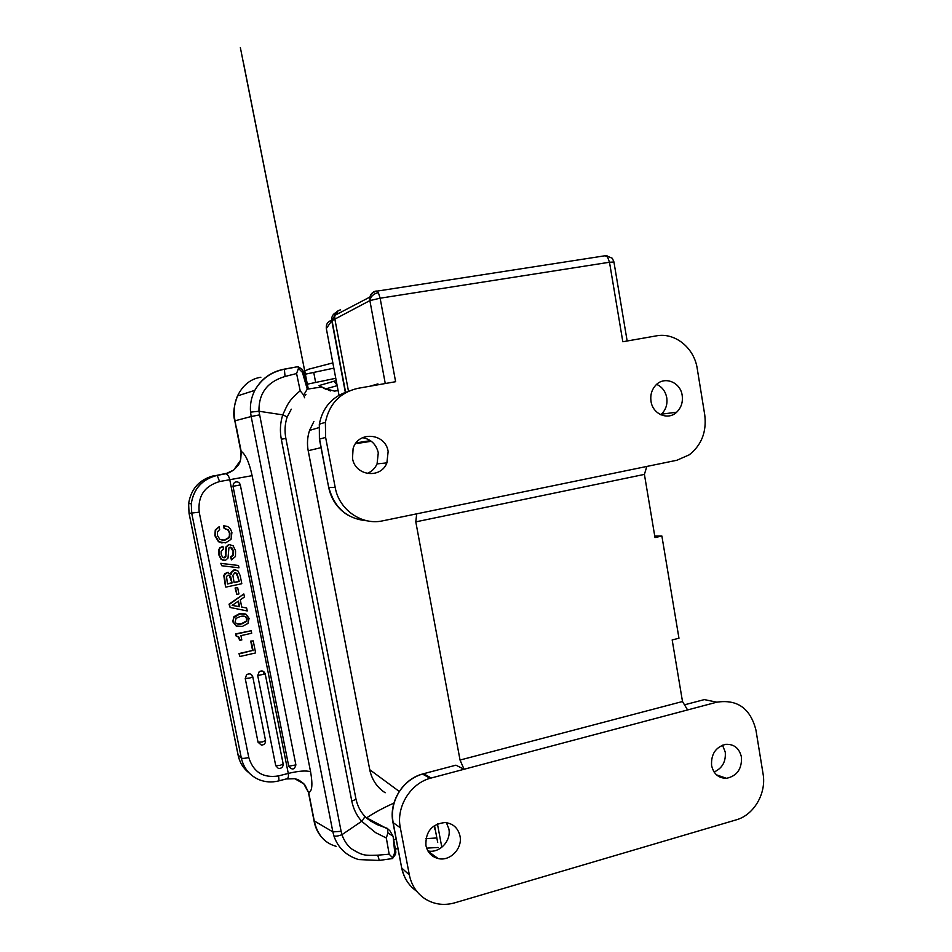 <?xml version="1.0" encoding="UTF-8"?>
<svg xmlns="http://www.w3.org/2000/svg" width="952" height="952" viewBox="0 0 952 952"><rect width="100%" height="100%" fill="white"/><g stroke="black" fill="none" stroke-linecap="round" stroke-linejoin="round"><path stroke-width="1.43" d="M654.75 536.047L661.878 536.024L678.966 638.245L672.172 639.923L682.501 701.517L460.042 760.053L415.798 521.863L644.409 474.393L646.813 466.444L676.884 460.256L689.272 454.806C701.612 445.036 706.765 431.744 704.754 414.905L697.233 368.602C694.258 347.873 674.932 332.188 656.344 335.866L622.822 341.756L609.494 262.24L380.134 298.202L369.876 300.594L369.9 297.06C370.816 293.692 372.934 291.669 376.23 290.991L378.349 292.597L380.134 298.202L395.615 381.704L357.857 388.345C340.138 392.438 329.321 403.755 325.382 422.319L325.632 437.444L335.223 487.543C339.043 509.891 361.891 525.635 382.787 520.815L416.678 513.842L415.798 521.863M369.721 769.525L369.709 769.668C371.863 779.712 377.004 787.399 385.179 792.766M321.05 447.642L308.222 450.701L369.757 769.716L308.186 450.712C306.937 443.799 307.377 437.039 309.543 430.435L313.898 421.486M661.878 536.024L655 537.559L644.409 474.393M646.813 466.444L416.678 513.842M352.502 458.328C355.048 476 380.752 479.249 386.893 462.886L388.142 451.522C385.631 433.053 358.035 430.601 353.097 448.63L352.502 458.328M651.013 401.339C652.727 414.275 668.078 420.677 676.682 412.192C681.227 407.742 683.06 402.137 682.179 395.389C680.501 382.121 664.377 375.743 655.845 385.132C651.751 389.57 650.145 394.973 651.013 401.339M454.961 765.432L455.913 765.182L464.076 769.264L430.09 778.308C410.157 783.758 395.937 807.177 400.328 827.776L409.36 874.959C411.502 885.265 416.69 893.202 424.937 898.771C434.041 904.459 443.965 905.816 454.711 902.841L736.253 819.851C753.936 815.031 766.574 793.266 763.076 773.928L755.947 730.113C750.426 708.407 737.372 699.101 716.82 702.183L687.582 709.942L682.501 701.517M460.042 760.053L464.076 769.264L687.582 709.942M434.302 825.658L435.576 831.132M446.393 822.671L448.832 828.799C451.534 840.771 439.467 853.611 427.912 850.921M392.867 821.909L393.152 822.635C391.272 811.925 393.224 801.774 398.995 792.171C404.802 783.127 412.621 777.082 422.438 774.036L423.545 773.726L422.533 774.083M711.584 765.491C713.595 773.964 718.546 778.236 726.459 778.319C736.991 776.011 741.989 768.942 741.465 757.114C739.311 748.201 734.04 743.94 725.638 744.345C715.642 747.106 710.966 754.151 711.584 765.491M425.925 845.507C427.519 852.421 431.589 856.764 438.134 858.525C450.01 861.679 462.791 848.411 459.983 835.975C457.995 827.883 452.997 823.409 444.965 822.54C431.78 824.063 425.425 831.715 425.925 845.507M409.36 874.959L401.899 868.164C403.934 878.053 408.872 885.753 416.726 891.262M722.485 745.166L725.245 752.009C726.031 761.6 722.318 768.264 714.095 772.012M396.222 839.426L393.628 839.569M436.861 837.962L425.901 838.652M366.651 817.827C374.136 812.782 383.216 807.879 393.878 803.119M395.865 852.088L393.081 836.296L387.904 832.845L386.333 838.01L389.178 854.194L392.629 857.788L394.735 852.659L395.865 852.088L395.449 854.408L392.7 858.311M393.081 836.296L389.975 830.906M395.27 848.886L398.007 848.744M426.627 848.137L438.146 847.47M366.092 817.554L388.321 829.323M387.904 832.845L387.416 828.407L377.206 824.646L370.185 820.779M394.735 852.659L393.2 836.951M389.178 854.194L377.718 855.182C364.723 855.634 362.902 855.515 353.418 850.017C346.671 846.376 342.732 837.284 341.958 834.678L361.7 821.29L375.576 832.631L386.333 838.01M392.629 857.788L392.64 858.537L379.324 860.418L377.718 855.182M379.11 860.453L358.559 859.561C346.171 855.681 337.948 847.792 333.89 835.904C335.663 836.475 338.353 836.07 341.958 834.678L341.113 831.322L332.867 831.893L251.173 416.524L235.049 420.796L236.322 428.079M294.894 778.796L304.021 783.984L308.698 792.54L314.35 821.374C317.444 834.844 324.715 843.163 336.163 846.328L335.366 846.126M308.46 792.445L308.698 792.54C312.173 791.421 312.803 784.496 310.578 771.763L252.101 475.655C249.198 462.291 245.545 454.187 241.154 451.343L240.547 459.852L241.154 451.343L236.536 427.983M252.101 475.655L219.579 481.557C204.418 486.055 197.635 496.266 199.206 512.188L248.793 757.542C253.351 772.155 263.252 778.284 278.472 775.928C279.115 779.45 279.091 781.128 278.4 780.973C271.546 782.651 264.954 782.151 258.587 779.486C249.4 775.249 243.641 768.109 241.332 758.054C242.451 758.601 244.938 758.423 248.793 757.542M233.633 470.086L225.707 473.775C227.635 474.393 228.98 476.345 229.741 479.618L288.277 773.417C288.801 776.558 288.23 778.403 286.588 778.962L294.465 778.712M239.916 461.744L240.44 460.209L239.916 461.744C239.88 463.279 237.798 466.04 233.704 470.038L240.297 460.661C240.142 462.553 237.964 465.659 233.752 470.002M295.894 764.884C294.454 769.847 292.074 770.299 288.742 766.241L233.014 486.305L233.49 483.568L235.073 482.152C237.702 481.379 239.452 482.319 240.32 484.949L295.894 764.884L288.742 766.241M250.721 641.101L253.22 640.886L255.636 652.917L239.987 656.499L238.952 653.572L252.589 650.466L250.721 641.101L253.22 640.886M240.201 640.339L238.821 637.031L235.953 635.865L235.56 633.913L251.197 630.736L251.697 633.235L240.939 635.65L241.808 639.982L239.714 640.113L237.726 636.352M245.2 613.921L239.166 613.802L233.894 616.706L232.752 621.716L236.405 626.13M246.639 607.959L247.246 610.958L230.122 607.471L229.491 604.306L243.843 593.977L244.45 596.975L240.273 599.819L241.737 607.09L246.639 607.959L241.713 607.007M243.843 593.977L229.015 604.151L230.122 607.471M235.096 588.003L237.679 587.693L238.928 593.929L236.834 594.381L235.096 588.003L237.679 587.693M235.941 569.998L233.883 569.95L231.015 572.39L230.693 573.735M228.563 572.414L224.874 573.52L223.803 575.651L225.553 586.944L224.422 575.234L227.338 572.461L231.122 574.353L231.491 572.497L234.37 570.058L237.905 570.879L240.166 575.543L241.796 583.719L226.017 587.087M221.257 563.417L238.5 565.488L220.793 563.322L221.733 565.738L220.793 563.322M230.408 544.496L228.706 544.52L225.933 546.995L225.386 556.575L223.482 557.717M222.887 546.293L223.434 549.018L221.15 551.208L221.161 554.242L222.447 557.039L224.553 557.765L225.826 556.753L226.374 547.186L229.182 544.58L233.133 545.758L235.56 550.792L235.465 556.503L231.479 559.883L230.943 557.17L233.466 555.064L233.561 551.267L232.181 548.102L229.944 547.245L228.92 547.912L228.004 558.122L225.35 560.419L221.471 559.348L219.127 554.6L219.103 549.97L220.055 548.019L222.887 546.293L219.591 547.947L218.472 550.78L218.662 554.516L221.007 559.252L223.363 560.395M230.467 547.198L233.073 551.196L232.978 554.98L230.467 557.087L231.479 559.883M219.103 526.765L219.65 529.49L217.532 531.87L217.377 535.405L219.971 539.522L224.862 540.2L229.099 537.713L229.837 536.202L229.908 533.037L228.23 529.8L224.589 528.491L224.041 525.778L227.825 526.587L230.42 528.884L231.919 532.549L231.015 539.367L225.588 542.878L218.924 541.747L215.342 535.786L215.723 529.978L219.103 526.765L215.259 529.943L214.89 535.738L218.46 541.688L222.042 543.009M224.66 525.778L223.577 525.742L224.125 528.455L227.754 529.764L229.432 533.001L229.361 536.154L228.623 537.654L224.398 540.141L222.09 540.308M245.235 678.502L249.745 678.062L252.72 676.753C251.495 673.766 249.448 673.076 246.58 674.718L245.235 678.502L258.051 742.239L261.443 745.13C264.228 744.892 265.608 743.369 265.56 740.596M265.156 673.849C264.001 670.946 262.014 670.232 259.194 671.684L257.706 675.587L275.723 765.658L278.341 768.419C281.483 768.633 283.101 767.169 283.184 764.004M264.132 674.599L263.502 671.446M305.033 785.15L308.424 792.29L303.569 783.52C299.844 780.557 297.369 779.093 296.167 779.129L294.739 778.772M341.113 831.322L258.956 411.24L250.543 412.145C249.9 404.54 251.316 397.281 254.815 390.368C261.407 378.932 271.201 371.911 284.196 369.293L298.024 366.651L284.35 369.126L285.053 376.468C267.334 381.752 258.635 393.343 258.956 411.24L282.744 414.87C280.221 422.795 279.745 430.911 281.316 439.241L285.874 438.432L355.846 798.419C356.107 799.204 354.739 800.061 351.764 800.989C353.347 808.831 356.655 815.602 361.7 821.29C364.057 818.72 364.913 816.852 364.247 815.686L364.235 815.662C366.222 817.137 363.688 817.173 376.885 824.527L387.416 828.407M260.86 377.242C250.662 378.848 242.891 385.06 237.524 395.877L237.512 395.901C234.121 403.791 233.299 412.085 235.049 420.796L234.858 420.986M254.815 390.368L254.827 390.344C261.253 378.813 271.07 371.744 284.291 369.138M285.053 376.468L296.584 373.541L298.452 368.341L302.427 372.375L303.688 372.196L302.082 369.34M298.024 366.651L298.452 368.341M302.474 369.566L298.285 366.782M306.175 384.43L335.758 378.277M337.032 384.929L333.95 381.252L336.211 380.669M333.95 381.252L319.051 385.572L326.298 389.511M321.407 387.012L307.198 389.166M333.843 368.15L304.128 374.457M303.688 372.196L307.258 389.225M330.427 390.939L324.513 388.107M336.437 384.739L337.151 385.572M345.338 392.343L331.784 320.753L326.322 328.523C325.917 324.287 327.714 321.538 331.712 320.277M656.642 384.37C662.128 386.869 665.496 391.332 666.757 397.757C667.626 404.362 665.829 409.836 661.366 414.191L660.747 414.727M627.154 340.995L613.933 262.002L609.494 262.24L607.531 256.957L604.722 255.552M605.627 255.481L606.948 255.6M325.632 437.444L319.408 439.086L319.313 424.164C322.692 407.48 332.177 396.615 347.766 391.593M335.223 487.543L328.833 487.341C334.235 507.832 347.028 518.995 367.21 520.815M362.522 437.682C370.923 439.169 376.183 444.203 378.289 452.783L377.063 463.886C374.993 468.467 371.673 471.668 367.115 473.489M370.435 440.633L356.917 442.763L357.083 443.477L371.304 441.276M332.843 362.902L308.472 369.257L303.557 371.661M337.163 385.667L325.882 388.821L334.533 391.117M233.645 470.074L225.707 473.775M285.874 438.42C284.505 431.315 284.862 424.402 286.933 417.678C287.516 417.178 286.124 416.25 282.744 414.87C287.635 404.445 288.313 400.816 300.189 390.784L303.664 395.08L307.21 389.237M304.569 397.757L303.664 395.08M296.584 373.541L300.189 390.784M307.079 388.523L302.427 372.375M239.987 656.499L238.952 653.572M239.452 653.822L252.589 650.466M253.101 650.704L251.233 641.327M236.441 636.079L235.56 633.913M236.048 634.127L251.197 630.736M247.948 623.429L242.415 626.38L236.155 625.999L233.228 621.906L233.716 617.884L239.666 613.981L246.187 614.337L249.079 618.407L247.948 623.429M235.156 621.489C235.668 623.965 237.917 624.762 241.927 623.881L246.746 621.323L247.163 618.836C246.663 616.361 244.343 615.575 240.201 616.479L236.108 618.383L235.156 621.489M244.89 616.337L246.663 618.645L246.247 621.132L241.427 623.679L236.822 623.786M239.571 606.733L238.428 601.057L232.157 605.377L239.571 606.733L232.252 605.305M239.071 606.567L238.024 601.331M236.834 594.381L235.584 588.146M234.109 582.553L232.871 575.305L234.858 572.771L237.024 573.425L239.25 581.458L234.109 582.553M227.492 583.957L226.505 576.448L228.159 575.115L230.586 576.329L232.086 582.981L227.492 583.957M239.25 581.458L234.061 582.327M235.703 572.723L237.905 577.055L238.762 581.327M229.027 575.056L232.086 582.981M227.457 583.731L231.61 582.85M238.5 565.488L238.964 567.797L221.733 565.738M399.233 791.421L369.757 769.716C371.304 777.51 374.933 784.043 380.598 789.279M437.432 823.944L441.823 847.28M437.706 842.484L434.505 825.515M455.913 765.182L423.545 773.726L431.208 777.998M411.669 887.05C406.528 881.802 403.208 875.435 401.696 867.95L393.152 822.635L400.328 827.776M422.498 774.024C402.648 779.236 388.618 802.167 392.962 822.433L401.577 867.367M684.5 704.825L704.325 699.601L716.82 702.183M314.017 820.791L332.867 831.893L333.89 835.904M259.48 414.905L251.173 416.524L250.543 412.145M278.472 775.928L288.277 773.417C298.833 770.918 306.27 770.37 310.578 771.763M238.083 755.043L241.332 758.054L191.757 513.414L191.269 503.632C193.732 488.424 202.359 478.963 217.151 475.274L228.182 472.989M199.206 512.188L189.091 513.354L238.19 755.352C239.761 762.635 243.415 768.514 249.162 773M351.764 800.989L281.316 439.241M271.534 373.553L272.7 373.148M315.636 382.478L313.743 372.422M338.031 390.201L334.854 391.07L338.079 390.51M326.322 328.523L338.983 395.235M378.349 292.597C373.505 293.763 370.673 296.429 369.876 300.594L331.784 320.753C331.32 316.837 332.831 314.041 336.294 312.351M337.77 311.935L335.639 314.981M369.876 300.594L385.262 383.525M340.626 309.852C337.603 310.483 335.663 312.327 334.818 315.398L334.771 318.634L348.492 391.248M370.197 386.167L377.944 383.882L378.111 384.775M319.563 439.05L328.654 487.269M356.917 442.763L356.81 442.037M237.524 395.877C233.692 406.242 232.8 414.596 234.846 420.927L241.118 452.676M227.837 473.096L217.151 475.274L219.579 481.557M214.224 475.619C199.587 479.284 191.055 488.626 188.615 503.667L189.043 513.307M258.051 742.239L262.562 741.906L265.537 740.442L252.792 676.896M275.723 765.658L280.245 765.372L283.149 763.837L265.227 674.004M259.194 671.684C262.062 670.267 264.061 670.993 265.203 673.885L257.706 675.587M240.32 484.949L233.014 486.305M308.186 450.712C306.889 443.727 307.365 436.897 309.626 430.221M435.254 829.454L434.528 828.906M422.438 774.036L430.09 778.308M716.523 774.857L726.459 778.319M428.162 851.35L438.134 858.525M388.095 829.097L390.225 831.12M246.461 770.668C242.177 766.431 239.404 761.303 238.131 755.293L189.055 513.354L188.615 503.667L191.269 503.632C193.827 488.435 202.538 479.011 217.389 475.357L225.874 473.739M278.769 780.878L286.35 778.926M308.507 792.73L314.077 821.076C315.659 829.704 319.812 836.629 326.548 841.865M355.917 798.728C357.274 805.297 360.058 810.949 364.247 815.686M254.827 390.344L237.512 395.901M320.729 386.298L325.001 388.821M613.921 261.895L612.314 258.278L606.019 255.612L377.159 291.11C373.589 291.669 371.161 293.644 369.9 297.06L334.818 315.398L332.01 320.479L345.6 392.26M347.611 514.972C337.484 508.594 331.177 499.383 328.666 487.341L319.408 439.086L319.313 424.164M319.301 424.199L325.382 422.319M318.86 427.638L309.531 430.435M377.063 463.886L386.893 462.886M661.366 414.191L676.682 412.192M303.866 371.185L304.473 374.386M240.737 459.054L241.154 453.057M233.561 470.133L229.254 472.668M243.117 60.999L308.305 389.023L240.356 47.6M305.949 394.414L305.437 395.377M287.064 417.262L291.288 409.182M252.768 676.789C251.554 673.802 249.483 673.112 246.58 674.718M235.073 482.152L233.49 483.568"/></g></svg>
